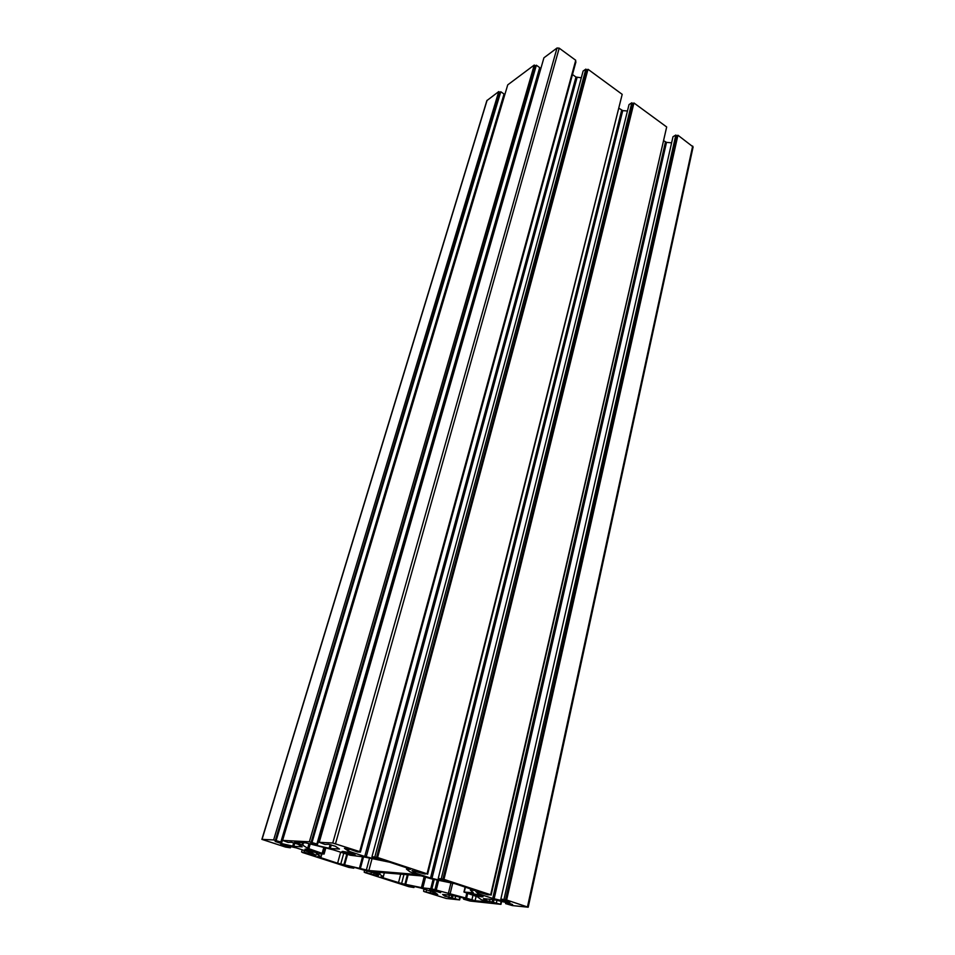 <?xml version="1.0" encoding="UTF-8"?>
<svg xmlns="http://www.w3.org/2000/svg" width="955" height="955" viewBox="0 0 955 955"><rect width="100%" height="100%" fill="white"/><g stroke="black" fill="none" stroke-linecap="round" stroke-linejoin="round"><path stroke-width="1.43" d="M316.893 852.696L317.669 852.588C315.341 851.192 311.366 850.034 305.743 849.091L304.991 849.198C307.319 850.595 311.282 851.753 316.893 852.696M354.377 855.167L355.272 855.047C352.908 853.579 348.778 852.361 342.857 851.406L341.986 851.526C344.337 852.982 348.468 854.2 354.377 855.167M440.709 892.686L429.69 889.523L440.709 892.686M481.869 896.864L483.039 896.781C481.034 895.551 477.214 894.453 471.567 893.498L470.421 893.582C472.403 894.799 476.223 895.897 481.869 896.864M364.774 872.524L408.931 886.706L413.969 887.529L405.875 885.082L407.522 884.903L420.821 888.019L434.8 892.519L437.724 894.465L424.056 891.564L446.2 898.464L459.642 899.908L444.744 896.124L442.595 894.441L452.324 895.396L465.849 898.56L469.979 899.992L463.533 899.144L470.039 901.031L500.957 904.349L485.367 900.386L483.457 898.667L494.105 899.706L508.37 903.036L512.584 904.516L505.589 903.609L512.322 905.567L528.211 907.214L506.651 900.004L500.85 899.073L510.054 902.021L505.852 901.556L492.732 898.44L478.216 893.677L475.757 891.481L487.993 894.835L490.679 894.751L443.956 879.364L438.238 878.481L447.943 881.608L443.884 881.202L430.526 878.039L415.174 873.001L411.987 870.53L424.641 874.004L427.064 873.801L377.595 857.506L371.973 856.683L382.227 860.001L378.335 859.667L364.726 856.456L348.48 851.132L344.457 848.35L349.518 849.114L357.564 851.944L360.417 852.123L359.701 851.609L332.758 843.014L319.245 842.31L324.915 844.435L328.592 844.304L335.372 846.249L339.479 849.055L330.251 848.506L317.191 845.557L310.709 843.384L316.893 843.993L309.372 841.797L282.596 840.4L288.135 842.429L291.406 842.286L297.888 844.148L302.186 846.834L293.818 846.345L281.462 843.54L275.171 841.451L280.854 842.024L273.631 839.934L261.873 839.361L285.533 847.085L290.38 847.801L281.546 845.115L280.543 844.674L282.704 844.757L296.408 847.933L311.951 852.934L316.117 855.346L303.976 852.17L302.329 852.469L348.85 867.415L353.792 868.191L345.34 865.624L347.847 865.552L374.993 873.252L378.55 875.472L376.163 875.317L364.822 872.333M466.577 898.249L475.101 900.72L488.041 902.021L481.201 899.622L477.524 896.841L463.975 892.054L473.382 892.794L470.385 890.132L475.053 890.454L455.105 883.733L431.015 878.755L421.334 875.89L372.462 871.796L379.72 874.291L383.301 876.786L380.544 877.024L401.625 883.518L422.862 887.911L431.887 888.89L466.577 898.249L467.663 893.629M302.771 845.199L307.665 848.279L324.008 854.009L316.296 853.675L321.095 856.766L317.466 856.599L337.593 863.213L368.857 870.53L417.622 874.541L410.053 871.879L406.484 869.134L410.495 869.408L409.719 868.811L389.712 862.222L364.309 857.005L350.282 855.238L333.223 849.831L305.851 842.883L294.665 842.334L302.771 845.199L303.487 842.752M280.854 842.024L504.049 94.008L500.778 91.752L499.931 92.384L498.761 91.573L486.859 100.621L261.873 839.361M503.13 100.335L502.223 100.12M316.893 843.993L539.694 67.602L536.364 65.215L535.445 65.895L534.251 65.047L507.738 84.864L282.596 840.4M539.169 74.395L537.796 74.215M359.701 851.609L575.734 60.284L559.212 48.168L557.04 48.001L543.92 57.813L319.245 842.31M360.417 852.123L575.937 61.848L575.411 61.466M581.308 77.797L575.972 77.045L572.487 74.526M427.064 873.801L622.194 94.354L588.005 69.285L587.027 69.978L585.857 69.118L583.123 71.04L371.973 856.683M427.625 874.255L621.896 95.524M627.447 111.007L622.744 110.601L619.186 108.416M490.679 894.751L666.674 126.979L633.941 102.973L632.938 103.618L631.816 102.794L629.023 104.596L438.238 878.481M491.109 895.145L666.411 128.137M671.616 142.832L666.506 142.367L663.892 140.851M528.211 907.214L693.115 146.915L677.931 135.24L676.904 135.837L675.83 135.049L672.989 136.732L500.85 899.073M500.957 904.349L501.626 901.401M500.575 903.979L501.172 901.293M496.445 902.63L496.97 900.314M493.425 902.32L494.022 899.694M509.719 904.278L509.886 903.526M508.681 903.931L508.848 903.191M505.589 903.609L505.864 902.391M506.651 900.004L677.931 135.24M505.517 899.897L676.904 135.837M503.989 899.383L675.83 135.049M443.956 879.364L633.941 102.973M442.869 879.269L632.938 103.618M441.258 878.743L631.816 102.794M377.595 857.506L588.005 69.285M376.557 857.435L587.027 69.978M374.849 856.874L585.857 69.118M312.046 842.417L536.364 65.215M311.103 842.358L535.445 65.895M309.372 841.797L534.251 65.047M276.162 840.519L500.778 91.752M275.315 840.472L499.931 92.384M273.631 839.934L498.761 91.573M290.38 847.801L290.75 846.56M285.82 846.333L286.07 845.473M285.223 846.297L285.509 845.342M308.477 853.615L308.954 851.979M303.976 852.17L304.454 850.523M301.577 852.015L302.222 849.807M353.792 868.191L354.114 867.021M349.458 866.794L349.685 865.982M348.838 866.746L349.088 865.839M370.958 873.706L371.388 872.094M366.684 872.333L367.126 870.721M364.153 872.118L364.738 869.945M413.969 887.529L414.243 886.419M409.85 886.204L410.041 885.44M409.194 886.145L409.409 885.297M430.263 892.77L430.657 891.182M426.205 891.469L426.61 889.881M423.554 891.194L424.092 889.069M459.642 899.908L460.286 897.199M459.2 899.55L459.785 897.091M455.165 898.261L455.678 896.124M452.419 897.963L453.004 895.504M467.377 899.777L467.532 899.109M466.362 899.443L466.518 898.774M463.533 899.144L463.808 898.022M492.052 902.391L492.696 899.562M489.521 901.807L490.094 899.288M486.095 900.684L486.501 898.918M485.367 900.386L485.713 898.846M527.482 906.868L692.673 146.055M507.081 901.783L507.26 900.995M505.852 901.556L506.066 900.601M494.129 898.822L666.506 142.367M492.732 898.44L665.456 141.985M478.216 893.677L478.658 891.779M477.452 893.355L477.834 891.684M445.114 881.417L445.305 880.617M443.884 881.202L444.123 880.235M431.97 878.433L622.744 110.601M430.526 878.039L621.669 110.219M415.174 873.001L415.7 870.948M414.339 872.655L414.816 870.769M379.553 859.87L379.768 859.058M378.335 859.667L378.598 858.676M366.219 856.874L577.071 77.451M364.726 856.456L575.972 77.045M348.48 851.132L349.076 848.971M347.548 850.75L348.109 848.72M335.527 843.659L559.212 48.168M332.758 843.014L557.04 48.001M330.251 848.506L331.266 844.912M329.081 848.303L330.132 844.59M317.191 845.557L538.334 74.335M315.699 845.151L316.045 843.945M293.818 846.345L294.761 843.134M292.719 846.142L293.71 842.799M281.462 843.54L502.975 100.323M280.042 843.146L280.376 842M262.064 839.326L487.098 100.287M313.944 855.31L314.267 854.188M311.473 854.737L311.987 852.946M376.163 875.317L376.497 874.052M373.739 874.744L374.205 873.001M435.241 894.31L435.599 892.853M432.842 893.737L433.272 892.03M451.214 898.058L451.87 895.348M448.814 897.485L449.387 895.086M445.484 896.411L445.889 894.728M444.744 896.124L445.102 894.644M465.646 897.987L466.744 893.319M471.865 899.968L472.952 895.348M475.101 900.72L476.103 896.375M463.987 891.97L465.169 887.052M464.273 891.982L465.431 887.135M470.421 890.108L470.708 888.878L470.385 890.132M470.624 890.108L470.911 888.938M379.147 874.064L379.613 872.357M379.72 874.291L380.221 872.404M383.277 876.738L384.328 872.751M398.486 882.778L400.718 874.135M401.625 883.518L403.965 874.422M405.027 883.841L407.367 874.708M405.791 883.984L408.155 874.768M421.418 887.637L424.199 876.571M422.862 887.911L425.596 877.024M430.753 888.687L433.104 879.233M431.887 888.89L434.215 879.495M434.955 889.606L437.271 880.2M436.292 889.976L438.62 880.522M448.277 893.856L450.939 882.874M450.008 894.334L452.718 883.112M302.126 844.936L302.771 842.716M307.665 848.279L309.026 843.587M308.847 848.744L310.232 843.981M322.217 853.078L323.757 847.646M323.112 853.436L324.688 847.861M324.008 854.009L325.691 848.1M321.047 856.707L321.823 853.985M337.593 863.213L340.672 852.17M340.78 863.953L343.764 853.185M344.015 864.215L346.796 854.164M344.779 864.347L347.536 854.403M359.546 867.785L362.542 856.719M360.501 868.047L363.545 856.85M366.374 869.945L369.537 858.211M368.857 870.53L372.008 858.784M406.532 869.11L406.854 867.868L406.484 869.134M406.687 869.11L406.997 867.916M463.951 892.006L465.121 887.04M383.301 876.786L384.364 872.763M324.079 854.092L325.774 848.112M321.095 856.766L321.883 853.985"/></g></svg>
